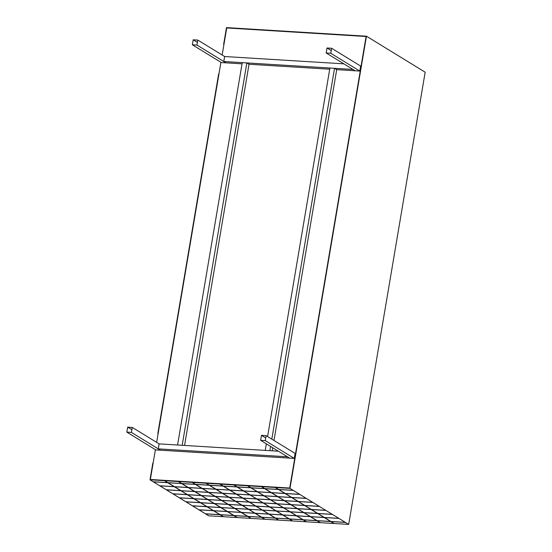 <?xml version="1.0" encoding="UTF-8"?>
<svg xmlns="http://www.w3.org/2000/svg" width="552" height="552" viewBox="0 0 552 552"><rect width="100%" height="100%" fill="white"/><g stroke="black" fill="none" stroke-linecap="round" stroke-linejoin="round"><path stroke-width="0.83" d="M152.835 463.004L149.999 479.798L289.972 488.382L366.452 36.191L226.479 27.6L223.643 44.388M218.633 73.982L157.844 433.41M205.53 513.774L208.711 515.809L205.517 513.857L219.979 514.74L223.167 516.7L208.711 515.809L348.685 524.4L425.164 72.202L366.452 36.191L289.972 488.382L348.685 524.4L425.164 72.202L421.976 70.249M173.08 343.303L175.557 328.675M170.554 358.269L173.024 343.641M168.022 373.228L170.492 358.6M175.612 328.343L178.089 313.715M180.677 298.418L183.147 283.79M188.267 253.534L190.744 238.899M193.331 223.608L195.801 208.973M190.799 238.567L193.269 223.939M185.734 268.493L188.211 253.865M183.202 283.459L185.679 268.824M178.144 313.377L180.621 298.749M165.49 388.194L167.967 373.559M157.9 433.078L160.37 418.45M185.803 501.761L179.428 497.849L193.883 498.732L200.266 502.644L185.803 501.761L179.441 497.766M192.324 505.763L185.948 501.851L200.41 502.734L206.786 506.646L192.324 505.763L185.962 501.768M198.851 509.765L192.469 505.853L206.931 506.736L213.307 510.648L198.851 509.765L192.482 505.77M205.372 513.767L198.996 509.855L213.452 510.738L219.834 514.65L205.372 513.767L199.01 509.772M179.283 497.759L172.9 493.847L187.363 494.73L193.738 498.649L179.283 497.759L172.914 493.764M172.755 493.757L166.38 489.845L180.835 490.728L187.218 494.647L172.755 493.757L166.393 489.762M166.235 489.755L159.852 485.843L174.315 486.726L180.69 490.645L166.235 489.755L159.866 485.76M153.187 481.751L149.999 479.798L164.455 480.682L167.642 482.641L153.187 481.751L149.999 479.798L152.78 463.335M159.707 485.753L153.332 481.841L167.787 482.731L174.17 486.643L159.707 485.753L153.346 481.758M160.432 418.119L162.902 403.484M162.957 403.153L165.434 388.525M195.857 208.642L198.334 194.014M198.389 193.683L200.866 179.055M200.921 178.717L203.391 164.089M203.453 163.758L205.924 149.13M205.979 148.792L208.456 134.164M208.511 133.832L210.988 119.204M211.043 118.873L213.514 104.238M213.576 103.907L216.046 89.279M216.101 88.948L218.578 74.313M223.698 44.056L226.479 27.6L240.941 28.49M324.307 33.603L337.845 34.431M310.465 32.754L324.003 33.582M296.624 31.906L310.155 32.734M268.934 30.208L282.472 31.036M241.245 28.504L254.782 29.339M255.093 29.353L268.624 30.187M282.776 31.057L296.314 31.885M338.155 34.452L351.686 35.28M395.881 54.241L402.263 58.153M402.408 58.243L408.784 62.155M408.928 62.245L415.311 66.157M415.456 66.247L421.832 70.159M389.36 50.239L395.736 54.151M382.833 46.237L389.215 50.149M376.312 42.235L382.688 46.147M351.997 35.3L366.452 36.191L369.647 38.143M369.792 38.233L376.167 42.145M304.635 505.528L311.011 509.441L297.473 508.613L291.097 504.7L304.635 505.528M311.155 509.531L317.538 513.443L304 512.615L297.618 508.702L311.155 509.531M317.683 513.532L324.058 517.445L310.521 516.617L304.145 512.704L317.683 513.532M317.193 520.708L330.724 521.536L333.919 523.496L320.381 522.661L317.193 520.708M324.203 517.534L330.579 521.447L317.048 520.619L310.666 516.707L324.203 517.534M284.577 500.698L298.108 501.526L304.49 505.439L290.952 504.611L284.577 500.698M278.049 496.696L291.587 497.524L297.963 501.437L284.432 500.609L278.049 496.696M271.529 492.694L285.06 493.522L291.442 497.435L277.904 496.607L271.529 492.694M265.001 488.692L278.539 489.52L284.915 493.433L271.384 492.605L265.001 488.692M275.207 487.478L278.394 489.431L264.856 488.603L261.669 486.65L275.207 487.478M319.401 506.439L325.777 510.352L311.321 509.462L304.939 505.549L319.401 506.439M325.921 510.441L332.304 514.354L317.842 513.463L311.466 509.551L325.921 510.441M332.449 514.443L338.825 518.356L324.369 517.466L317.986 513.553L332.449 514.443M331.034 521.557L345.497 522.44L348.685 524.4L334.222 523.51L331.034 521.557M338.969 518.438L345.352 522.358L330.889 521.467L324.514 517.555L338.969 518.438M298.418 501.547L312.874 502.437L319.256 506.35L304.794 505.459L298.418 501.547M291.891 497.545L306.353 498.435L312.729 502.348L298.273 501.457L291.891 497.545M285.37 493.543L299.833 494.433L306.208 498.346L291.746 497.455L285.37 493.543M278.85 489.541L293.305 490.431L299.688 494.344L285.225 493.453L278.85 489.541M289.972 488.382L293.16 490.342L278.705 489.451L275.51 487.499L289.972 488.382M290.787 504.68L297.169 508.592L283.631 507.764L277.256 503.852L290.787 504.68M297.314 508.682L303.69 512.594L290.159 511.766L283.776 507.854L297.314 508.682M303.835 512.684L310.217 516.596L296.679 515.768L290.304 511.856L303.835 512.684M303.345 519.86L316.882 520.688L320.07 522.647L306.539 521.812L303.345 519.86M310.362 516.686L316.738 520.598L303.2 519.77L296.824 515.858L310.362 516.686M270.728 499.85L284.266 500.678L290.642 504.59L277.111 503.762L270.728 499.85M264.208 495.848L277.746 496.676L284.121 500.588L270.583 499.76L264.208 495.848M257.68 491.846L271.218 492.674L277.601 496.586L264.063 495.758L257.68 491.846M251.16 487.844L264.698 488.672L271.073 492.584L257.536 491.756L251.16 487.844M261.358 486.629L264.553 488.582L251.015 487.754L247.827 485.794L261.358 486.629M276.945 503.831L283.328 507.743L269.79 506.915L263.407 503.003L276.945 503.831M283.473 507.833L289.848 511.745L276.31 510.917L269.935 507.005L283.473 507.833M289.993 511.835L296.369 515.747L282.838 514.919L276.455 511.007L289.993 511.835M289.503 519.011L303.041 519.839L306.229 521.792L292.691 520.964L289.503 519.011M296.514 515.837L302.896 519.749L289.358 518.921L282.983 515.009L296.514 515.837M256.887 499.001L270.425 499.829L276.8 503.741L263.263 502.913L256.887 499.001M250.36 494.999L263.897 495.827L270.28 499.739L256.742 498.911L250.36 494.999M243.839 490.997L257.377 491.825L263.752 495.737L250.215 494.909L243.839 490.997M237.319 486.995L250.849 487.823L257.232 491.735L243.694 490.907L237.319 486.995M247.517 485.781L250.705 487.733L237.174 486.905L233.979 484.946L247.517 485.781M263.104 502.982L269.479 506.895L255.942 506.067L249.566 502.154L263.104 502.982M269.624 506.984L276.007 510.897L262.469 510.069L256.087 506.156L269.624 506.984M276.152 510.986L282.527 514.899L268.99 514.071L262.614 510.158L276.152 510.986M275.662 518.155L289.193 518.99L292.387 520.943L278.85 520.115L275.662 518.155M282.672 514.988L289.048 518.901L275.517 518.073L269.135 514.153L282.672 514.988M243.046 498.152L256.577 498.98L262.959 502.893L249.421 502.065L243.046 498.152M236.518 494.15L250.056 494.978L256.432 498.891L242.901 498.063L236.518 494.15M229.998 490.148L243.529 490.976L249.911 494.889L236.373 494.061L229.998 490.148M223.47 486.146L237.008 486.974L243.384 490.887L229.853 490.059L223.47 486.146M233.675 484.932L236.863 486.885L223.325 486.057L220.138 484.097L233.675 484.932M249.256 502.134L255.638 506.046L242.1 505.218L235.725 501.299L249.256 502.134M255.783 506.136L262.159 510.048L248.628 509.22L242.245 505.301L255.783 506.136M262.303 510.138L268.686 514.05L255.148 513.215L248.773 509.303L262.303 510.138M261.814 517.307L275.351 518.142L278.539 520.094L265.008 519.266L261.814 517.307M268.831 514.14L275.207 518.052L261.669 517.217L255.293 513.305L268.831 514.14M229.197 497.297L242.735 498.132L249.111 502.044L235.58 501.216L229.197 497.297M222.677 493.302L236.215 494.13L242.59 498.042L229.052 497.214L222.677 493.302M216.149 489.3L229.687 490.128L236.07 494.04L222.532 493.212L216.149 489.3M209.629 485.298L223.167 486.126L229.542 490.038L216.004 489.21L209.629 485.298M219.827 484.083L223.022 486.036L209.484 485.208L206.296 483.248L219.827 484.083M235.414 501.285L241.797 505.197L228.259 504.362L221.876 500.45L235.414 501.285M241.942 505.287L248.317 509.199L234.779 508.364L228.404 504.452L241.942 505.287M248.462 509.289L254.838 513.201L241.307 512.366L234.924 508.454L248.462 509.289M247.972 516.458L261.51 517.293L264.698 519.246L251.16 518.418L247.972 516.458M254.983 513.291L261.365 517.203L247.827 516.368L241.452 512.456L254.983 513.291M215.356 496.448L228.894 497.283L235.269 501.195L221.732 500.36L215.356 496.448M208.828 492.446L222.366 493.281L228.749 497.193L215.211 496.358L208.828 492.446M202.308 488.444L215.846 489.279L222.221 493.191L208.684 492.363L202.308 488.444M195.787 484.442L209.318 485.277L215.701 489.189L202.163 488.361L195.787 484.442M205.986 483.228L209.173 485.187L195.643 484.359L192.448 482.4L205.986 483.228M221.573 500.436L227.948 504.349L214.411 503.514L208.035 499.601L221.573 500.436M228.093 504.438L234.476 508.351L220.938 507.516L214.555 503.603L228.093 504.438M234.621 508.44L240.996 512.353L227.458 511.518L221.083 507.605L234.621 508.44M234.131 515.609L247.669 516.444L250.856 518.397L237.319 517.569L234.131 515.609M241.141 512.442L247.524 516.355L233.986 515.52L227.603 511.607L241.141 512.442M201.514 495.599L215.045 496.434L221.428 500.347L207.89 499.512L201.514 495.599M194.987 491.597L208.525 492.432L214.9 496.345L201.37 495.51L194.987 491.597M188.467 487.595L201.997 488.43L208.38 492.343L194.842 491.508L188.467 487.595M181.939 483.593L195.477 484.428L201.853 488.341L188.322 487.506L181.939 483.593M192.144 482.379L195.332 484.339L181.794 483.504L178.607 481.551L192.144 482.379M207.724 499.588L214.107 503.5L200.569 502.665L194.194 498.753L207.724 499.588M214.252 503.583L220.627 507.502L207.097 506.667L200.714 502.755L214.252 503.583M220.772 507.585L227.155 511.504L213.617 510.669L207.242 506.757L220.772 507.585M220.282 514.761L233.82 515.589L237.008 517.548L223.477 516.72L220.282 514.761M227.3 511.587L233.675 515.506L220.138 514.671L213.762 510.759L227.3 511.587M187.666 494.751L201.204 495.586L207.58 499.498L194.049 498.663L187.666 494.751M181.146 490.749L194.683 491.584L201.059 495.496L187.521 494.661L181.146 490.749M174.618 486.747L188.156 487.582L194.539 491.494L181.001 490.659L174.618 486.747M168.098 482.745L181.636 483.58L188.011 487.492L174.473 486.657L168.098 482.745M178.296 481.53L181.491 483.49L167.953 482.655L164.765 480.702L178.296 481.53M155.402 449.659L150.358 479.481L289.717 488.03L366.093 36.501L226.734 27.952L222.152 55.007M220.924 62.3L156.637 442.366M155.83 449.914L126.836 432.133L155.83 449.914L160.439 450.197L131.445 432.416L126.836 432.133L127.678 427.144L131.9 429.739L127.678 427.144L132.294 427.427L131.445 432.416L160.439 450.197L289.648 458.125L260.654 440.344L289.648 458.125L294.264 458.415L265.27 440.627L260.654 440.344L261.496 435.356L265.726 437.95L261.496 435.356L266.112 435.638L295.106 453.427L266.112 435.638L265.27 440.627L294.264 458.415L295.106 453.427M352.99 69.435L223.781 61.507L352.99 69.435L355.164 70.773L336.706 69.635L355.164 70.773L326.17 52.985L355.164 70.773L359.78 71.056L330.786 53.268L326.17 52.985L327.019 47.996L331.241 50.591L327.019 47.996L331.628 48.279L360.622 66.067L331.628 48.279L330.786 53.268L359.78 71.056L360.622 66.067M221.345 62.562L192.351 44.774L193.193 39.785L197.416 42.38L193.193 39.785L197.809 40.068L224.629 56.518L197.809 40.068L196.967 45.057L225.961 62.845L196.967 45.057L192.351 44.774L221.345 62.562L242.038 63.832L225.961 62.845L223.781 61.507L224.629 56.518L343.861 63.839L224.629 56.518M132.294 427.427L159.114 443.877L132.294 427.427M159.114 443.877L278.346 451.198L159.114 443.877L158.265 448.866L160.439 450.197L289.648 458.125L287.475 456.794L158.265 448.866L287.475 456.794M249.028 64.26L184.561 445.443L249.028 64.26L329.716 69.207L249.028 64.26L246.854 62.921L242.245 62.638L177.572 445.009L242.245 62.638M177.572 445.009L182.181 445.298L246.854 62.921L182.181 445.298M265.243 450.391L266.354 443.836L265.243 450.391L269.859 450.673L270.577 446.43L269.859 450.673M267.589 436.542L329.917 68.02L267.589 436.542M336.706 69.635L273.985 440.468L336.706 69.635L334.533 68.303L271.812 439.137L334.533 68.303L329.917 68.02M272.233 450.818L272.75 447.762L272.233 450.818"/></g></svg>
